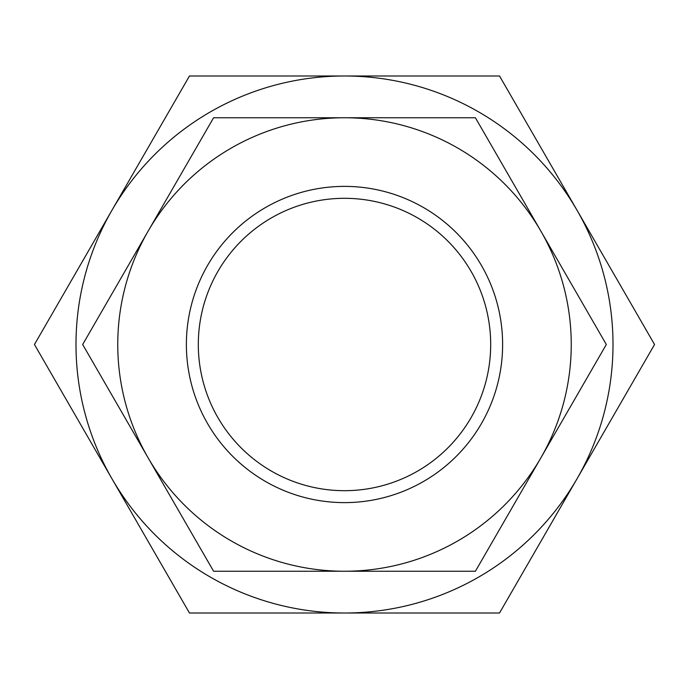 <?xml version="1.0" encoding="UTF-8"?>
<svg xmlns="http://www.w3.org/2000/svg" width="689" height="689" viewBox="0 0 689 689"><rect width="100%" height="100%" fill="white"/><g stroke="black" fill="none" stroke-linecap="round" stroke-linejoin="round"><path stroke-width="1.03" d="M344.5 117.759A226.741 226.741 0 0 1 540.865 231.125L475.41 117.759L213.59 117.759L148.135 231.125A226.741 226.741 0 0 1 344.5 117.759L345.732 117.759M148.135 457.875A226.741 226.741 0 0 1 148.135 231.125L82.68 344.5L148.135 457.875A226.741 226.741 0 0 0 344.5 571.241L213.59 571.241L148.135 457.875M453.207 543.483A226.741 226.741 0 0 1 344.5 571.241L475.41 571.241L540.865 457.875A226.741 226.741 0 0 1 453.207 543.483M540.865 231.125A226.741 226.741 0 0 1 540.865 457.875L606.32 344.5L540.865 231.125M282.964 117.759L251.209 117.759M326.948 117.759L313.986 117.759M437.394 117.759L414.192 117.759M494.418 538.316L506.019 518.223M571.637 404.581L587.51 377.081M101.688 377.426L113.289 397.519M178.907 511.169L194.78 538.66M540.245 458.943L545.412 450.003M147.515 456.807L152.682 465.747M205.735 420.307A158.125 158.125 0 0 0 420.307 483.265A158.125 158.125 0 0 0 483.265 268.693A158.125 158.125 0 0 0 268.693 205.735A158.125 158.125 0 0 0 205.735 420.307M216.208 414.589A146.189 146.189 0 0 0 414.589 472.792A146.189 146.189 0 0 0 472.792 274.411A146.189 146.189 0 0 0 274.411 216.208A146.189 146.189 0 0 0 216.208 414.589M577.038 478.752A268.512 268.512 0 0 0 215.769 108.862A268.512 268.512 0 0 0 344.5 613.012A268.512 268.512 0 0 0 577.038 478.752L499.525 613.012L189.475 613.012L34.45 344.5L189.475 75.988L499.525 75.988L654.55 344.5L577.038 478.752M271.526 75.988L233.425 75.988M290.965 75.988L290.103 75.988M346.851 75.988L334.466 75.988M456.841 75.988L428.997 75.988M55.792 381.465L71.871 409.318M154.646 552.681L167.505 574.953M520.867 576.047L536.946 548.194M619.721 404.831L632.58 382.559M110.791 476.719L116.984 487.45M82.387 427.524L83.98 430.298M575.866 480.793L582.059 470.062M547.462 529.987L549.055 527.223"/></g></svg>
